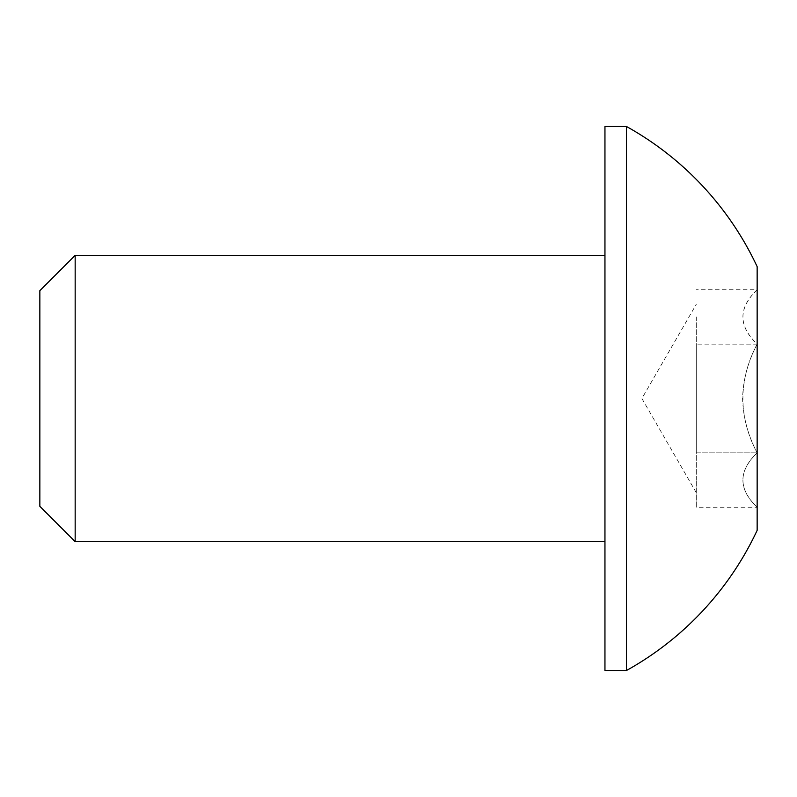 <?xml version="1.0" encoding="UTF-8"?>
<svg xmlns="http://www.w3.org/2000/svg" width="797" height="797" viewBox="0 0 797 797"><rect width="100%" height="100%" fill="white"/><g stroke="black" fill="none" stroke-linecap="round" stroke-linejoin="round"><path stroke-width="0.6" stroke-dasharray="3.98 2.99" d="M757.15 398.5L757.15 507.251L757.15 398.5M757.15 507.251C738.171 489.278 738.171 471.157 757.15 452.875C738.161 416.632 738.161 380.378 757.15 344.125L757.15 289.749L757.15 344.125C748.024 361.161 743.163 379.282 742.575 398.5C743.173 417.728 748.024 435.849 757.15 452.875C738.171 470.848 738.171 488.969 757.15 507.251L696.269 507.251L696.269 480.063L696.269 507.251M696.269 316.937L696.269 398.5L696.269 316.937M626.482 670.506L626.482 126.494M757.15 530.354L757.15 266.646M604.953 670.506L604.953 126.494M75.167 541.661L75.167 255.339M39.85 506.344L39.85 290.656M696.269 452.875L696.269 344.125L696.269 452.875L757.15 452.875L696.269 452.875M757.15 289.749C738.171 307.722 738.171 325.843 757.15 344.125L696.269 344.125L757.15 344.125C738.171 326.152 738.171 308.031 757.15 289.749L696.269 289.749M696.269 480.063L696.269 398.5L696.269 480.063M696.269 492.685L641.894 398.5L696.269 304.315"/><path stroke-width="1.2" d="M626.482 126.494A311.219 311.219 0 0 1 757.15 266.646L757.15 530.354A311.219 311.219 0 0 1 626.482 670.506L626.482 126.494L604.953 126.494L604.953 670.506L626.482 670.506M75.167 541.661L39.85 506.344L39.85 290.656L75.167 255.339L75.167 541.661L604.953 541.661M75.167 255.339L604.953 255.339"/></g></svg>
